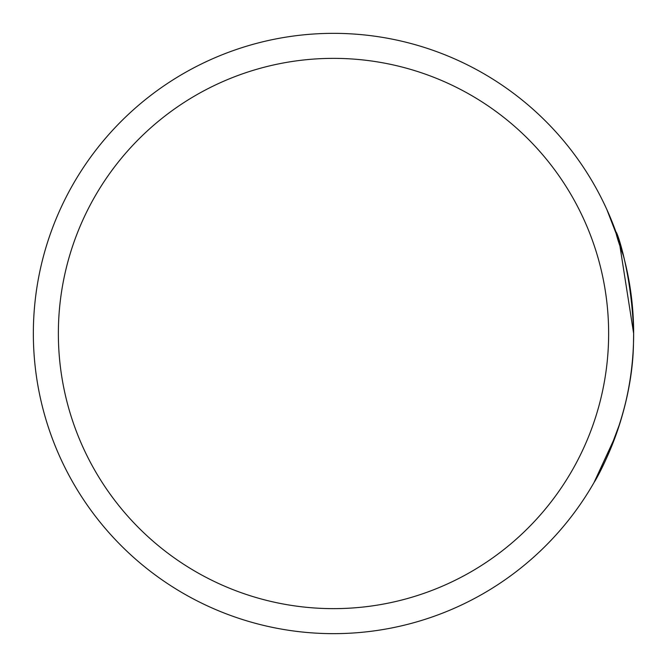 <?xml version="1.0" encoding="UTF-8"?>
<svg xmlns="http://www.w3.org/2000/svg" width="667" height="667" viewBox="0 0 667 667"><rect width="100%" height="100%" fill="white"/><g stroke="black" fill="none" stroke-linecap="round" stroke-linejoin="round"><path stroke-width="1" d="M606.812 209.438L619.243 241.612L633.65 333.5L633.483 343.413L633.65 333.5C630.915 248.583 603.051 200.692 623.328 255.478M633.483 343.413C632.374 416.883 596.39 479.356 594.122 482.383C591.479 486.66 627.847 429.898 632.7 357.329L632.449 360.338M594.014 482.566L615.808 435.443M628.923 386.577L629.631 382.458M633.575 326.613L633.625 329.49M633.65 333.5A300.15 300.15 0 0 1 333.5 633.65A300.15 300.15 0 0 1 33.35 333.5A300.15 300.15 0 0 1 333.5 33.35A300.15 300.15 0 0 1 633.65 333.5A300.15 300.15 0 0 0 333.5 33.35A300.15 300.15 0 0 0 33.35 333.5M608.079 454.736L619.968 423.095M616 232.091L609.38 215.266M58.362 333.5A275.137 275.137 0 0 0 333.5 608.638A275.137 275.137 0 0 0 608.638 333.5A275.137 275.137 0 0 0 333.5 58.362A275.137 275.137 0 0 0 58.362 333.5"/></g></svg>
